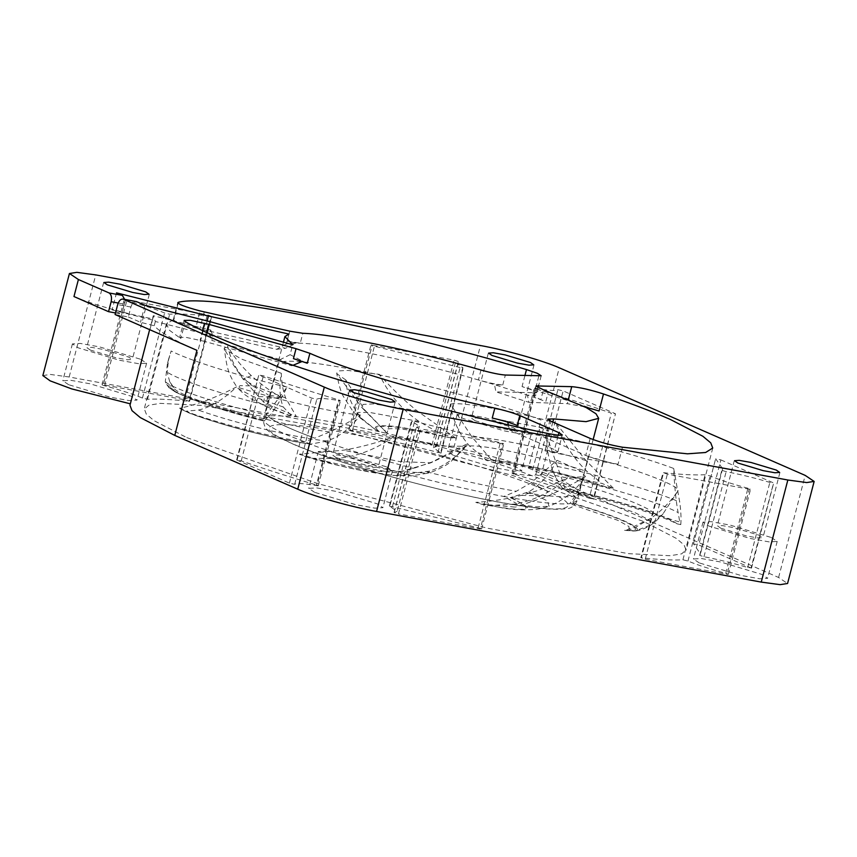 <?xml version="1.0" encoding="UTF-8"?>
<svg xmlns="http://www.w3.org/2000/svg" width="857" height="857" viewBox="0 0 857 857"><rect width="100%" height="100%" fill="white"/><g stroke="black" fill="none" stroke-linecap="round" stroke-linejoin="round"><path stroke-width="0.64" stroke-dasharray="4.29 3.21" d="M310.663 444.14L288.134 435.42C274.379 429.378 266.345 424.579 264.01 421.023L268.541 416.738A162.123 17.504 14.6 0 0 289.987 428.329A162.123 17.504 14.6 0 0 314.819 438.163L303.946 441.869C271.99 437.274 215.568 422.64 184.758 410.964L179.574 408.2C186.365 406.936 194.325 404.697 203.452 401.505C213.607 397.937 224.63 393.074 236.532 386.914C223.334 399.566 210.64 407.289 198.417 410.064L186.408 411.135C219.981 426.1 277.914 439.202 310.663 444.14L327.245 441.012C339.865 436.459 350.909 427.782 360.358 414.992C350.684 421.248 339.04 427.675 329.602 431.971L314.819 438.163M266.388 414.659L263.528 420.016L263.495 418.827L271.465 415.699L291.905 416.256L283.271 407.011C279.693 398.559 279.039 387.31 281.31 373.266C281.46 382.061 282.896 390.299 285.627 397.959L296.511 416.727C318.333 419.18 346.132 424.204 379.908 431.81L375.012 429.325L362.307 418.966C352.452 408.157 346.956 395.152 345.832 379.972L364.664 409.925L387.439 433.535C421.794 441.569 454.938 450.525 486.851 460.413L469.561 446.004C459.041 433.974 452.657 420.005 450.407 404.075L471.918 436.952L493.782 462.587C518.046 470.332 537.66 477.456 552.615 483.969L562.685 488.672L555.743 477.445L528.833 466.754L541.024 419.962C454.424 387.493 286.174 351.424 278.439 363.679L266.248 410.46L265.338 411.735L266.377 414.659L287.052 387.096C280.7 400.133 274.818 409.678 269.419 415.72L268.541 416.738A162.123 17.504 14.6 0 0 314.808 438.163M552.797 422.051L551.03 428.832A162.123 17.504 -165.4 0 1 538.785 426.979L507.526 421.237A162.123 17.504 -165.4 0 1 492.239 418.045M307.299 363.25A162.123 17.504 -165.4 0 1 302.778 361.226L290.116 354.68L292.698 344.75M288.884 334.048L286.302 343.968L296.329 343.143A162.123 17.504 -165.4 0 1 300.25 343.228C332.205 344.15 410.053 360.197 478.42 379.951A162.123 17.504 -165.4 0 1 494.489 384.675L527.43 395.109A162.123 17.504 -165.4 0 1 540.842 399.737L545.823 401.537L548.405 391.606M555.743 477.445L554.833 475.453C549.594 463.948 546.691 450.225 546.123 434.306L565.781 490.29L574.768 496.192L577.2 500.542L571.93 503.38L578.229 493.546L582.974 478.645L588.181 456.502L585.16 470.225L580.585 484.494L575.036 496.042L569.734 503.67C558.614 504.644 538.785 502.63 510.258 497.638L528.801 491.811C540.242 485.062 549.605 474.553 556.911 460.295L531.158 482.77L516.278 491.275L503.809 496.471C473.91 490.9 441.484 483.455 406.529 474.146L429.678 471.071C444.74 466.154 457.156 457.102 466.936 443.905L432.035 462.019L413.502 468.425L396.962 472.764L363.561 469.84L306.174 456.877L299.307 454.199L343.378 450.204C360.09 447.354 376.673 442.94 393.106 436.974C375.741 449.486 356.801 456.674 336.276 458.527L314.219 458.313L336.49 464.944L358.205 469.829L392.817 475.399L411.296 475.871L427.45 473.235L394.177 470.996L336.276 458.527M289.784 331.166L287.202 341.097L296.329 343.143L285.617 348.242L199.82 329.002L195.717 327.974L200.142 310.952M287.202 341.097L300.25 343.228L302.832 333.298M481.002 370.031L478.42 379.951C488.983 382.886 497.092 384.557 502.77 384.964L494.489 384.675L495.957 391.885L536.739 392.774L532.872 390.289L522.052 386.582C549.862 394.788 575.54 402.929 599.064 410.996M537.768 387.46L535.7 395.409L527.43 395.109L528.887 402.319L495.957 391.885M535.7 395.409L533.429 395.88L540.842 399.737L543.424 389.817M551.03 428.832L545.256 428.993L548.459 431.21L538.785 426.979L540.799 435.752L509.54 430.021L554.49 449.679L558.239 435.26M517.2 425.468L507.526 421.237L507.73 422.126M293.448 358.622L302.392 361.386M508.351 424.847L509.54 430.021M590.173 438.409L585.749 455.421L540.799 435.752M290.116 354.68L280.303 359.544L291.862 365.778L293.04 365.286M210.49 321.793L207.158 334.551L212.932 336.169L211.829 340.422L280.303 359.544M207.137 320.947L205.102 328.767L153.285 315.708L149.643 329.645M286.302 343.968L276.661 349.313L209.644 334.284L210.747 330.031L205.102 328.767M585.749 455.421C595.165 459.148 605.931 462.084 618.036 464.237C596.183 460.862 571.812 456.385 544.945 450.825L554.158 452.303L557.832 451.939L554.49 449.679M186.794 437.616L318.279 483.777L487.547 528.233L628.438 553.643L670.142 555.722L681.561 553.879L686.061 550.098L684.068 544.934L676.237 538.357L643.618 521.474L512.132 475.314L342.854 430.857L201.963 405.447L160.27 403.368L148.85 405.211L144.351 408.993L146.333 414.156L154.174 420.733L186.794 437.616M206.505 332.441L204.202 341.3L291.862 365.778M276.661 349.313L285.617 348.242M204.245 311.991L199.82 329.002M173.371 319.693L166.44 323.903L169.386 330.213L180.806 338.569L179.702 337.412L185.808 337.326L204.202 341.3M178.138 303.26L173.95 319.329C172.514 320.797 179.766 323.678 195.717 327.974M209.644 334.284L211.829 340.422M210.747 330.031L212.932 336.169M73.97 296.543C89.792 303.614 127.489 314.262 152.803 318.815L153.285 315.708L155.342 321.493L207.158 334.551M152.803 318.815L129.964 405.243M155.342 321.493L154.239 325.746C159.734 332.055 173.96 340.25 196.928 350.331M152.182 319.961L112.096 309.859L121.78 314.091L124.361 304.171L124.619 299.361M115.502 312.944L121.78 314.091M116.531 292.848L112.096 309.859M42.882 375.591L50.274 374.434L69.16 376.994L453.856 447.611C479.17 452.164 516.857 462.812 532.679 469.882L778.595 577.479L787.529 583.499M699.248 562.91L693.442 559L701.326 558.507L720.608 561.988L761.766 574.383L767.572 578.304L759.688 578.786L740.405 575.315L699.248 562.91M314.562 492.293L308.756 488.372L316.629 487.89L335.912 491.361L377.069 503.766L382.875 507.687L374.991 508.169L355.719 504.687L314.562 492.293M68.646 384.697L62.84 380.787L70.724 380.304L89.996 383.775L131.153 396.18L136.959 400.09L129.075 400.583L109.803 397.102L68.646 384.697M453.342 455.324L447.525 451.403L455.41 450.921L474.692 454.392L515.85 466.797L521.656 470.718L513.772 471.2L494.489 467.718L453.342 455.324M751.396 568.137L698.723 544.977L693.538 543.895L700.458 553.847L699.655 555.336L703.972 556.761C717.898 559.417 732.467 563.006 747.69 567.495L751.053 567.87L773.56 483.059M693.474 543.788L715.638 458.72L693.474 543.788M645.203 559.235L727.057 574.265C728.825 574.447 728.396 574.136 725.783 573.333C709.875 569.016 697.266 564.913 687.967 561.024L682.922 559.792C672.874 560.339 659.033 559.664 641.4 557.778L640.832 557.821L662.975 472.743L663.564 472.71C681.197 474.596 695.038 475.271 705.086 474.724L710.121 475.946C719.419 479.845 732.028 483.948 747.947 488.254C750.561 489.068 750.989 489.379 749.222 489.186L667.367 474.157L663.564 472.71L641.4 557.778L645.203 559.235L667.367 474.157M750.325 489.208L749.222 489.186L727.057 574.265L728.161 574.286M389.464 506.026L478.131 527.805C481.677 528.78 482.395 529.165 480.306 528.962L481.602 529.026M392.463 506.476L414.627 421.398L411.96 421.216L389.796 506.283L397.102 511.393L394.22 512.465L398.441 513.932L420.605 428.864L416.373 427.386L419.266 426.315L411.628 420.948M414.627 421.398L500.295 442.737C503.83 443.712 504.559 444.087 502.459 443.883L480.306 528.962L398.441 513.932M236.671 459.941L289.42 483.123L294.669 484.323C296.533 482.973 303.989 483.444 317.036 485.726C318.686 485.93 318.483 485.683 316.426 484.987C289.27 476.846 264.202 468.8 241.235 460.862L237.089 460.23L258.825 374.863M317.036 485.726C318.686 485.93 318.483 485.683 316.426 484.987L338.579 399.908C340.647 400.605 340.85 400.851 339.19 400.648C326.142 398.366 318.686 397.894 316.822 399.255L311.584 398.055L259.253 375.162L263.399 375.784C286.367 383.722 311.423 391.767 338.579 399.908C340.647 400.605 340.85 400.851 339.19 400.648L317.036 485.726M189.59 401.269L211.754 316.201L211.165 316.233C193.532 314.348 179.691 313.673 169.643 314.219L164.608 312.998C155.31 309.098 142.701 304.996 126.782 300.689C124.169 299.875 123.74 299.564 125.508 299.757L207.362 314.776L211.165 316.233L189.001 401.312L185.208 399.855L103.343 384.825C101.587 384.632 102.004 384.943 104.618 385.757C120.537 390.064 133.135 394.166 142.444 398.066L147.49 399.298C157.527 398.751 171.368 399.416 189.001 401.312L189.568 401.269M124.404 299.736L125.508 299.757L103.343 384.825L102.24 384.804M440.948 453.064L352.27 431.285C348.735 430.31 348.017 429.925 350.106 430.128L348.81 430.064L370.952 344.985L454.124 360.079L458.345 361.558L455.463 362.629L463.101 367.985M437.938 452.614L460.102 367.535L462.769 367.728L440.616 452.807L433.31 447.697L436.192 446.626L431.96 445.158L454.124 360.079M460.102 367.535L374.434 346.207C370.899 345.232 370.17 344.846 372.27 345.05L350.106 430.128L431.96 445.158M589.166 498.228L593.312 498.86L615.476 413.781L593.762 499.16L540.992 475.967L535.743 474.757C533.868 476.117 526.412 475.646 513.375 473.364C511.725 473.16 511.929 473.407 513.986 474.103C541.142 482.245 566.198 490.29 589.166 498.228L611.33 413.16C588.363 405.211 563.306 397.177 536.15 389.035C534.082 388.328 533.879 388.082 535.539 388.296C548.587 390.578 556.043 391.038 557.896 389.689L563.145 390.888L615.476 413.781L611.33 413.16M513.375 473.364C511.725 473.16 511.929 473.407 513.986 474.103L536.15 389.035C534.082 388.328 533.879 388.082 535.539 388.296L513.375 473.364M481.613 529.037L503.777 443.958L420.605 428.864M720.887 459.898L773.218 482.791L769.854 482.416C754.631 477.927 740.052 474.35 726.136 471.682L721.819 470.268L722.612 468.768L715.702 458.816L720.887 459.898L698.723 544.977M525.448 429.935L531.265 433.846L523.381 434.338L504.098 430.857L462.941 418.452L457.135 414.542L465.019 414.06L484.301 417.53L525.448 429.935M474.96 420.658L471.682 418.334L476.374 417.991L488.083 420.101L513.429 427.729L516.717 430.053L512.025 430.396L500.306 428.286L474.96 420.658M140.762 359.308L146.568 363.229L138.684 363.711L119.402 360.24L78.244 347.835L72.438 343.914L80.322 343.432L99.605 346.914L140.762 359.308M90.264 350.042L86.986 347.717L91.678 347.374L103.386 349.485L128.732 357.101L132.021 359.437L127.329 359.779L115.609 357.669L90.264 350.042M386.678 466.904L392.485 470.814L384.6 471.307L365.318 467.826L324.16 455.421L318.354 451.51L326.238 451.028L345.521 454.499L386.678 466.904M336.18 457.627L332.902 455.303L337.594 454.96L349.302 457.07L374.648 464.698L377.937 467.022L373.245 467.365L361.525 465.255L336.18 457.627M771.364 537.521L777.181 541.442L769.286 541.924L750.014 538.442L708.857 526.048L703.04 522.127L710.935 521.645L730.207 525.116L771.364 537.521M720.876 528.255L717.598 525.919L722.29 525.587L733.999 527.687L759.345 535.314L762.623 537.639L757.931 537.982L746.222 535.871L720.876 528.255M115.084 314.53L128.314 316.951L130.896 307.031C132.267 302.917 134.163 301.107 136.584 301.621M128.314 316.951L140.494 322.286L154.239 325.746M144.929 305.274L140.494 322.286M584.828 406.85L567.302 403.668L568.427 399.362M528.887 402.319L567.302 403.668M360.358 414.992C333.876 412.656 278.718 400.144 236.532 386.914M466.936 443.905L466.99 445.672L466.208 446.283L442.051 446.079L393.106 436.974M408.446 474.403L392.817 475.399M481.023 504.098C528.458 512.797 538.207 510.643 510.258 497.638L503.809 496.471L516.353 503.402L515.411 507.119L481.023 504.098L475.796 502.363C491.447 501.431 506.648 499.095 521.41 495.357C537.746 491.179 553.151 485.319 567.634 477.767C552.251 491.811 534.5 500.584 514.382 504.087L491.864 505.491L504.505 508.372L515.55 509.583C530.504 510.344 541.624 509.251 548.919 506.294L536.664 506.862L514.382 504.087M556.911 460.295L579.546 470.236L585.481 476.578L567.634 477.767M511.843 497.66L527.473 507.183L524.977 509.39L515.55 509.583M627.495 530.547C651.513 531.758 618.572 516.535 571.93 503.38L569.734 503.67L617.843 520.328L628.909 526.498L629.134 530.119L627.495 530.547L626.456 530.172L650.784 518.324L654.245 515.86C663.436 508.929 671.502 500.381 678.433 490.193L663.029 513.804L649.392 525.437L636.237 530.601C635.787 531.372 638.733 529.369 636.472 528.008C634.908 526.316 631.266 524.152 625.514 521.517C613.151 516 595.465 509.84 572.465 503.048M677.051 523.841C667.732 515.86 604.892 496.964 562.685 488.672L565.781 490.29C606.606 498.656 659.119 514.489 677.051 523.841L680.79 524.602L679.762 521.902C666.864 518.924 651.084 511.008 628.792 505.019C606.145 498.324 583.874 492.657 561.956 488.029M306.174 456.877C352.816 470.729 404.718 479.181 406.529 474.146L398.837 472.068C364.161 462.555 334.305 453.16 309.281 443.894C277.24 439.727 210.094 422.372 184.758 410.964M172.611 385.896L169.75 381.793L173.585 387.867C165.765 391.467 216.746 409.614 264.01 421.023L263.528 420.016C218.867 408.928 176.285 393.706 173.585 387.867L172.611 385.896L168.229 386.046L179.231 393.888C172.461 390.321 168.947 388.114 168.679 387.246L165.99 383.433L168.229 386.046M277.893 398.366C240.581 392.495 251.519 402.94 291.905 416.256L296.511 416.727L263.624 402.115L264.32 398.419L281.685 397.734L268.209 394.777L265.691 406.368L250.298 398.419L244.084 394.124L238.107 388.5L239.917 385.661L252.461 385.896L268.209 394.777M387.439 433.535C376.212 425.65 405.286 427.557 448.864 437.563C399.512 424.954 365.307 422.822 379.908 431.81L387.439 433.535L361.858 407.589L363.004 404.429L373.416 403.883L416.748 410.578C403.047 399.416 390.599 387.343 379.394 374.37C388.167 393.459 401.387 409.175 419.062 421.494L439.555 433.246C418.398 431.317 398.087 425.811 386.914 425.886C375.323 425.34 372.409 427.097 378.183 431.157M606.51 487.119C568.212 473.685 504.859 459.952 486.851 460.413L493.782 462.587C513.064 462.887 566.423 474.499 606.51 487.119L613.376 488.265L602.085 483.444C580.05 479.534 556.364 471.275 534.554 467.247C512.218 462.512 495.775 459.984 485.223 459.641M613.376 488.265L585.931 460.52L555.572 422.705C563.178 442.544 573.719 458.816 587.184 471.521L602.085 483.444M450.407 404.075C462.019 401.826 508.865 410.117 555.572 422.705M448.864 437.563L455.763 438.163L439.555 433.246M455.763 438.163L416.748 410.578M345.832 379.972L337.155 373.952L336.769 373.02L339.286 370.877L347.674 370.406L379.394 374.37M290.909 415.913L265.691 406.368M281.685 397.734C270.244 391.103 260.121 383.743 251.337 375.645C241.642 366.646 233.715 356.78 227.576 346.046C231.444 363.004 239.746 376.287 252.461 385.896M281.31 373.266L241.524 359.104L224.427 349.013L224.213 348.338L227.576 346.046M264.245 421.044L214.7 407.214L179.231 393.888M169.75 381.793L167.104 372.056L168.733 358.719L171.154 350.995L167.361 364.043L165.315 381.386L165.99 383.433M287.052 387.096C241.867 376.941 190.125 360.829 171.154 350.995M680.79 524.602C681.294 518.421 680.94 510.922 679.73 502.095L673.677 468.458C674.588 487.279 676.087 501.988 678.144 512.572L679.762 521.902M546.123 434.306C584.217 440.937 641.154 456.181 673.677 468.458M179.574 408.2L186.408 411.135M299.307 454.199L314.219 458.313M475.796 502.363L491.875 505.491M635.755 530.976L626.456 530.172M588.181 456.502C635.016 468.961 675.22 483.969 678.433 490.193M324.974 441.784C351.059 450.825 380.572 459.706 413.502 468.425M426.915 471.886C459.888 480.22 489.679 486.69 516.278 491.275M526.659 492.968C551.094 496.696 567.216 497.724 575.036 496.042M577.532 495.164L579.086 493.461L575.336 488.051L562.288 480.477M548.459 431.21L551.04 421.28M622.471 447.225L618.036 464.237M544.945 450.825L549.38 433.803M502.77 384.964L505.351 375.045M538.796 376.212L534.372 393.224M524.88 375.72L522.052 386.582M185.241 321.557L180.806 338.569M202.606 330.631L200.099 340.272M118.202 303.035L124.361 304.171M69.16 376.994L95.748 274.904M540.992 475.967L563.145 390.888M535.743 474.757L557.896 389.689M352.27 431.285L374.434 346.207M436.192 446.626L458.345 361.558M147.49 399.298L169.643 314.219M142.444 398.066L164.608 312.998M185.208 399.855L207.362 314.776M104.618 385.757L126.782 300.689M241.235 460.862L263.399 375.784M289.42 483.123L311.584 398.055M294.669 484.323L316.822 399.255M478.131 527.805L500.295 442.737M394.22 512.465L416.373 427.386M682.922 559.792L705.086 474.724M687.967 561.024L710.121 475.946M725.783 573.333L747.947 488.254M699.655 555.336L721.819 470.268M703.972 556.761L726.136 471.682M747.69 567.495L769.854 482.416M130.896 307.031L117.677 304.599M778.595 577.479L805.184 475.389M532.679 469.882L559.267 367.803M453.856 447.611L480.445 345.521M329.602 431.971C296.565 427.611 239.714 413.706 203.452 401.505M327.245 441.012C297.347 438.366 232.858 422.619 198.417 410.064M432.035 462.019L430.675 462.844L399.908 461.602L343.378 450.204M429.678 471.071L427.45 473.235C431.532 472.475 437.734 469.775 446.047 465.126L449.925 462.555L467.011 445.683M531.158 482.77L546.991 491.125L548.041 496.021L521.41 495.357M528.801 491.811L547.73 501.066L548.919 506.294C563.488 500.499 575.679 490.6 585.502 476.588M580.585 484.494C626.746 497.874 659.183 511.8 654.245 515.86M544.752 489.958C589.466 509.122 567.677 514.907 499.224 502.084C432.753 490.14 333.855 462.191 292.301 443.615C247.587 424.451 269.377 418.655 337.84 431.478C404.3 443.433 503.198 471.371 544.752 489.958M471.918 436.952C491.136 437.07 542.856 447.804 585.931 460.52M469.561 446.004C483.723 444.537 542.835 457.199 587.184 471.521M364.664 409.925L361.879 407.6L337.09 373.941M362.307 418.966L356.973 415.484L358.087 412.463L370.074 412.517L419.062 421.494M285.627 397.959L256.339 386.957L243.024 379.051L251.337 375.645M283.271 407.011L252.59 396.298L238.107 388.5C226.162 372.484 226.73 362.886 224.148 348.328M271.776 406.668C224.405 395.248 177.817 379.662 167.104 372.056M269.419 415.72C220.678 404.933 168.829 387.568 165.315 381.386M557.189 466.401C599.879 475.153 654.823 491.2 679.73 502.095M554.833 475.453C596.461 483.402 658.165 501.806 678.144 512.572M578.229 493.546L634.726 512.507L649.285 519.995L651.395 524.666L649.392 525.437M283.453 342.168L263.485 418.827C263.292 432.764 274.176 434.274 291.198 443.273C340.325 465.469 467.429 499.406 529.84 507.076C542.149 508.704 551.983 509.433 559.332 509.262L565.888 508.726C570.698 508.801 574.49 506.08 577.264 500.563L582.974 478.645M593.14 439.587L585.16 470.225M545.095 428.95L547.687 419.019M712.778 448.04L686.189 550.13M557.853 451.939L562.278 434.928M541.196 375.762L536.761 392.774M166.376 323.882L144.222 408.96M184.105 320.389L179.67 337.412M173.35 319.682L177.785 302.671M512.122 473.31L534.286 388.232M441.023 453.085L463.176 368.017M455.41 362.607L433.246 447.686M436.352 446.572L458.516 361.493M102.037 384.761L124.19 299.682M318.29 485.78L340.443 400.712M236.65 459.93L258.803 374.852M389.389 506.005L411.542 420.926M419.319 426.325L397.155 511.404M394.059 512.518L416.213 427.45M728.375 574.329L750.539 489.261M722.612 468.768L700.448 553.847M751.503 568.17L773.657 483.102M531.276 433.856L521.677 470.718M457.113 414.531L447.515 451.403M534.007 364.911L517.017 430.139M488.361 353.03L471.371 418.248M146.59 363.229L136.981 400.101M72.416 343.914L62.818 380.776M149.311 294.294L132.321 359.522M103.676 282.403L86.686 347.631M392.495 470.825L382.897 507.687M318.333 451.5L308.734 488.372M395.227 401.879L378.237 467.108M349.581 389.999L332.602 455.217M777.192 541.442L767.593 578.304M703.029 522.127L693.431 558.989M779.924 472.507L762.934 537.725M734.278 460.616L717.288 525.844M535.893 385.929L533.3 395.859M466.251 446.293L430.696 462.855L396.962 472.764M584.87 477.124L569.809 485.565L548.052 496.021L515.411 507.119M650.784 518.324L635.915 527.119L629.156 530.119M375.012 429.325L356.973 415.484L352.398 410.535L343.25 396.223C340.465 390.813 338.279 383.068 336.715 373.009M263.624 402.115L242.992 379.04L233.415 364.921L224.373 348.992M168.668 386.871C167.394 386.153 173.971 391.681 177.013 392.785L199.006 401.933C217.839 408.639 239.542 415.024 264.106 421.098M168.722 358.719L167.34 364.032M180.581 408.96L189.697 413.278C200.013 417.166 213.114 421.398 229.001 425.95C248.691 431.596 270.191 436.706 283.249 439.352L310.116 444.097M624.614 530.333L634.116 531.061L638.711 530.119M636.001 530.847C640.875 530.247 646.007 528.191 651.395 524.666C654.662 522.491 658.572 518.871 663.104 513.793"/><path stroke-width="1.29" d="M553.804 418.934L586.081 421.644L598.668 418.323L596.011 413.802L586.338 407.632L543.424 389.817L536.021 385.961L571.737 386.646C580.093 387.407 590.677 389.849 603.499 393.974C630.066 403.101 652.306 411.564 670.206 419.384L702.879 436.277L710.753 442.876L712.735 448.029L705.632 452.485L687.528 453.814L622.471 447.225C610.355 445.072 599.589 442.126 590.173 438.409L551.04 421.28L547.837 419.062L553.804 418.934M553.611 418.912L552.797 422.051M519.792 415.549L517.2 425.468C510.826 422.855 502.502 420.38 492.239 418.045L494.832 408.125C505.094 410.46 513.407 412.935 519.792 415.549L558.925 432.667L562.256 434.928L558.593 435.292L549.38 433.803C431.714 409.689 281.01 365.607 213.382 335.526C201.663 330.395 192.289 325.735 185.241 321.557L184.126 320.4L190.243 320.314L208.626 324.289L296.029 348.692L309.988 353.363C347.513 369.956 428.179 393.856 494.564 408.061L494.832 408.125M309.88 353.32L307.299 363.25L293.448 358.622L296.029 348.692M787.529 583.499L780.138 584.656L761.252 582.096L787.84 480.006L806.726 482.566L814.118 481.409L805.184 475.389L559.267 367.803C543.456 360.722 505.759 350.074 480.445 345.521L95.748 274.904L76.862 272.344L69.471 273.501L78.405 279.521L73.97 296.543L108.55 311.669L111.142 301.739C111.978 297.39 111.314 294.465 109.15 292.976L122.369 295.397L116.531 292.848L208.422 316.008L288.884 334.048L284.91 336.587L292.698 344.75L210.49 321.793L144.929 305.274L136.584 301.621L122.851 299.039M761.252 582.096L376.555 511.479C351.241 506.926 313.544 496.278 297.733 489.197L324.321 387.118L123.365 299.189C120.933 298.686 119.037 300.486 117.677 304.599L115.084 314.53L196.928 350.331L174.774 435.41L140.312 417.605L132.01 410.664L129.964 405.243L149.643 329.645M324.321 387.118C340.143 394.188 377.83 404.836 403.144 409.389L787.84 480.006M109.15 292.976L78.405 279.521M178.138 303.26L178.385 302.307C210.693 293.405 382.533 326.603 526.487 369.571L537.307 373.277L541.174 375.752L505.351 375.045C499.685 374.627 491.564 372.956 481.002 370.031C412.646 350.277 334.776 334.23 302.832 333.298L289.784 331.166L200.142 310.952C184.201 306.667 176.938 303.785 178.385 302.307L177.795 302.671M107.254 284.824L103.965 282.489L108.668 282.146L120.387 284.256L145.722 291.883L149.022 294.208L144.319 294.551L132.599 292.441L107.254 284.824M491.95 355.441L488.661 353.105L493.364 352.773L505.073 354.884L530.419 362.5L533.718 364.836L529.015 365.168L517.296 363.068L491.95 355.441M353.17 392.41L349.881 390.074L354.584 389.742L366.293 391.853L391.638 399.469L394.938 401.804L390.235 402.147L378.515 400.037L353.17 392.41M737.866 463.026L734.567 460.702L739.27 460.359L750.989 462.469L776.335 470.086L779.634 472.421L774.932 472.764L763.212 470.654L737.866 463.026M507.73 422.126L508.351 424.847M293.04 365.286L302.392 361.386M208.422 316.008L207.137 320.947M208.626 324.289L206.505 332.441M108.55 311.669L115.502 312.944M122.369 295.397L124.619 299.361M130.328 403.829L71.656 388.885L50.156 380.862L42.882 375.591M297.733 489.197L174.774 435.41M122.84 299.029L136.584 301.621M603.499 393.974L599.064 410.996L584.828 406.85M558.239 435.26L558.925 432.667M526.487 369.571L524.88 375.72M204.523 323.25L202.606 330.631M111.142 301.739L118.202 303.035M376.555 511.479L403.144 409.389M538.282 385.479L537.768 387.46M568.427 399.362L571.737 386.646M284.91 336.587L283.453 342.168M598.679 418.323L593.14 439.587M42.85 375.58L69.438 273.49M787.562 583.51L814.15 481.42"/></g></svg>
